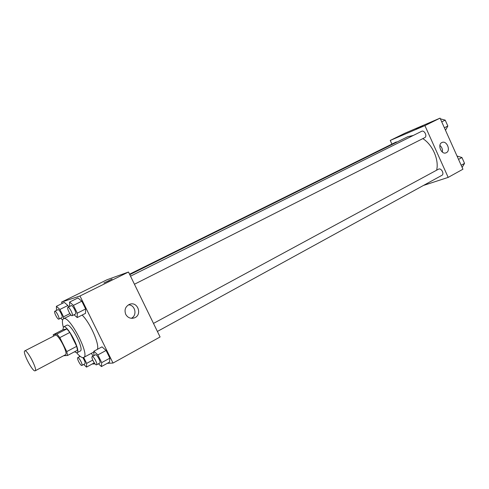 <?xml version="1.0" encoding="UTF-8"?>
<svg xmlns="http://www.w3.org/2000/svg" width="489" height="489" viewBox="0 0 489 489"><rect width="100%" height="100%" fill="white"/><g stroke="black" fill="none" stroke-linecap="round" stroke-linejoin="round"><path stroke-width="0.73" d="M34.963 370.864C32.219 371.402 22.158 351.658 24.786 350.882C26.999 349.067 37.928 370.039 35.171 370.809L34.963 370.864M24.786 350.882L55.3 335.24C57.94 333.217 68.643 353.749 65.471 354.757L35.171 370.809M53.234 334.714L63.069 329.684L66.889 328.895L69.823 332.459L76.7 346.334L66.761 351.585L59.823 337.618L56.913 334.005L53.234 334.714L53.454 336.188M66.761 351.585L67.574 355.472L63.643 355.729M76.7 346.334L77.458 350.222L67.574 355.472M74.45 351.817L76.999 352.771C81.406 351.346 67.225 324.134 63.533 326.927L62.873 329.788M63.533 326.927L66.804 325.258C70.557 322.434 84.707 349.586 80.245 351.047L76.999 352.771M69.823 332.459L59.823 337.618M66.889 328.895L56.913 334.005M63.277 327.123C62.048 322.422 62.127 319.635 63.515 318.773C69.114 314.5 90.386 355.314 83.68 357.459L83.093 357.624C81.541 357.655 79.407 356.071 76.694 352.869M82.121 315.069C90.068 322.612 99.725 344.415 97.39 349.348M107.323 363.321L113.014 363.052L79.982 295.986L61.541 302.116L62.201 303.449M92.158 364.012L95.074 363.895M92.941 356.169L91.492 353.247L92.941 356.169M94.23 362.881L86.504 367.105L86.632 363.4L83.686 357.453L93.827 351.994M63.582 318.736L63.558 316.799L59.915 309.445L67.892 305.491L68.625 306.976L67.892 305.491L64.328 302.404L56.388 306.316L56.504 310.423M74.016 314.757L77.225 317.557L85.508 313.351L85.63 308.956L81.81 301.193L77.922 297.954L69.579 302.08L69.591 306.499M98.436 363.792L101.431 366.573L109.53 362.098L109.866 358.15L106.076 350.466L102.018 346.854L93.864 351.243L93.87 355.668M109.334 280.57L104.035 282.893L109.334 280.57M113.014 363.052L160.086 336.976L128.497 272.025L79.982 295.986M128.497 272.025L107.03 279.745L61.541 302.116M112.103 279.072L103.9 283.009M125.728 314.354C124.139 309.837 125.392 306.499 129.487 304.354C137.788 300.857 142.745 315.228 134.175 317.942C130.532 318.914 127.715 317.722 125.728 314.354M131.315 318.296C137.513 315.429 135.27 304.812 128.479 304.83M129.781 274.665L407.832 136.669L413.26 135.465M422.808 138.619C432.569 144.628 439.238 159.927 436.622 170.184M157.397 331.444L441.879 175.343C444.562 174.084 441.463 167.929 438.719 169.072L153.485 323.406M129.554 274.201L396.059 142.048L397.209 141.944M130.514 276.175L421.604 131.315C424.348 129.75 427.618 136.388 424.727 137.653L424.599 137.709M391.915 144.102L390.253 140.441L404.978 133.197L440.063 118.136L424.91 125.624L390.253 140.441M423.443 185.459L448.187 177.391L424.91 125.624M448.187 177.391L462.936 169.218L440.063 118.136M446.371 152.684L446.096 152.812C441.31 155.074 437.08 144.267 442.056 142.47C446.701 140.221 451.041 150.52 446.371 152.684M417.056 128.638L422.6 126.015L417.056 128.638M442.368 152.097C442.753 149.414 441.928 147.183 439.892 145.41M422.637 125.985L416.188 128.974M462.129 167.415L464.55 163.369L461.94 157.531L457.026 156.015M464.55 163.369L461.151 165.233M461.94 157.531L458.529 159.377M462.233 158.191L463.975 162.085M445.516 130.312L447.845 126.028L445.21 120.141L440.375 118.833M447.845 126.028L444.379 127.776M445.21 120.141L441.738 121.871M445.595 120.997L447.343 124.915M101.431 366.573L101.694 362.636L97.879 354.91L93.864 351.243M92.183 356.579L95.465 354.806C96.73 353.853 101.333 362.471 99.848 363.021L96.425 364.855C94.927 365.13 90.795 357.068 92.183 356.579C93.423 355.637 98.038 364.281 96.578 364.812M109.53 362.098L109.866 358.15L101.694 362.636M109.866 358.15L106.076 350.466L97.879 354.91M106.076 350.466L102.018 346.854M77.225 317.557L77.28 313.174L73.429 305.368L69.579 302.08M67.928 307.324C69.218 306.42 73.692 315.191 72.195 315.68L72.127 315.705C70.722 316.291 66.467 307.807 67.928 307.324L71.284 305.656C72.592 304.739 77.06 313.486 75.538 313.987L75.477 314.011M85.508 313.351L85.63 308.956L77.28 313.174M85.63 308.956L81.81 301.193L73.429 305.368M81.81 301.193L77.922 297.954M79.297 355.607L79.45 356.768M83.729 364.446L86.504 367.105M82.824 357.624C84.738 360.662 85.459 362.71 84.994 363.761L81.749 365.485C80.416 365.741 76.504 358.101 77.751 357.679C78.857 356.836 83.185 364.996 81.871 365.454M92.739 360.075L86.632 363.4M60.66 318.223L62.623 320.002M59.915 309.445L56.388 306.316M54.811 311.267C55.954 310.448 60.171 318.718 58.833 319.14L58.778 319.158C57.531 319.696 53.503 311.676 54.811 311.267L58.008 309.678C59.163 308.859 63.368 317.11 62.017 317.538L61.962 317.557M69.884 313.62L63.558 316.799M67.892 305.491L64.328 302.404M70.96 315.014L63.515 318.773M134.175 317.942L132.238 318.321M424.727 137.653L134.438 284.243M75.538 313.987L72.195 315.68M80.202 356.365L77.751 357.679M62.017 317.538L58.833 319.14"/></g></svg>
